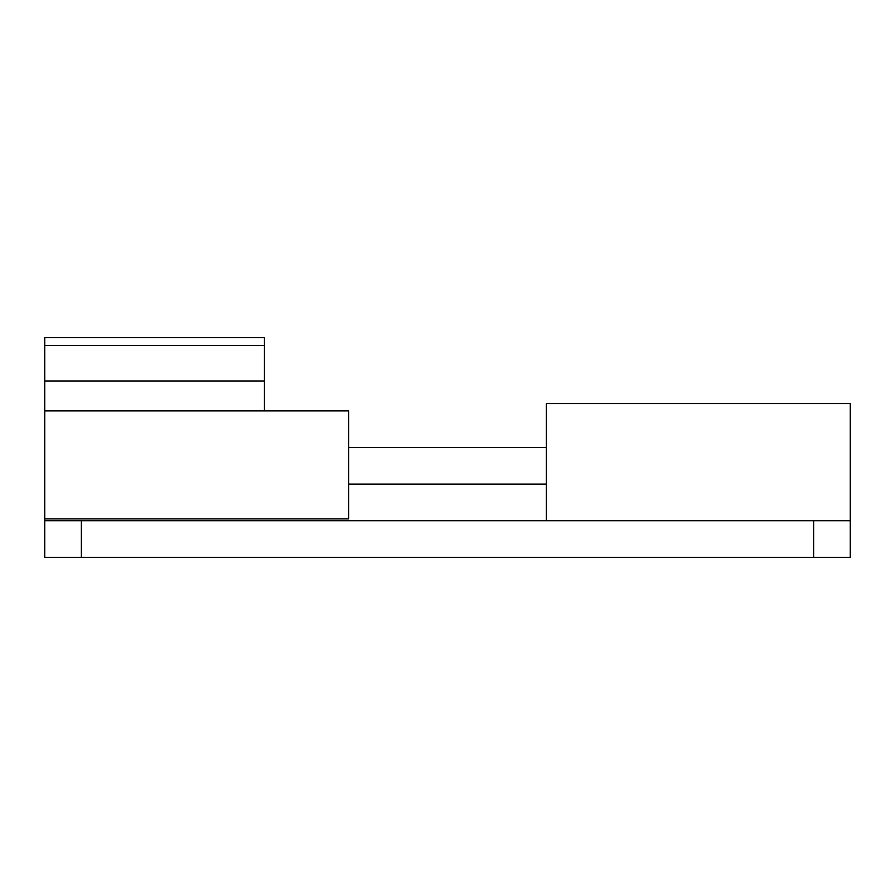<?xml version="1.0" encoding="UTF-8"?>
<svg xmlns="http://www.w3.org/2000/svg" width="895" height="895" viewBox="0 0 895 895"><rect width="100%" height="100%" fill="white"/><g stroke="black" fill="none" stroke-linecap="round" stroke-linejoin="round"><path stroke-width="1.34" d="M546.353 403.712L546.353 480.447L546.353 403.567L850.25 403.567L850.25 520.722L850.25 403.712M546.353 480.447L546.353 520.722L546.353 480.447M44.75 338.959L44.75 380.979L44.75 345.515L264.428 345.515L264.428 337.717M44.75 337.717L44.75 345.515L264.428 345.515L264.428 380.979L44.75 380.979L264.428 380.979L264.428 410.883M348.647 410.883L44.75 410.883L44.75 380.979M264.428 380.979L264.428 338.959M44.75 410.894L44.75 518.899L348.647 518.899L348.647 410.906M813.633 557.339L44.75 557.339L813.633 557.339L813.633 520.722L850.25 520.722L850.25 557.339L813.633 557.339L850.25 557.339L850.25 520.722L81.367 520.722L813.633 520.722L813.633 557.339M44.75 520.722L81.367 520.722L81.367 557.339L81.367 520.722L44.75 520.722L44.75 557.339L44.75 518.899L348.647 518.899L348.647 412.45M44.75 410.883L44.75 518.899M546.353 484.117L348.647 484.117L546.353 484.117M44.75 337.661L264.428 337.661M546.353 447.5L348.647 447.5"/></g></svg>
